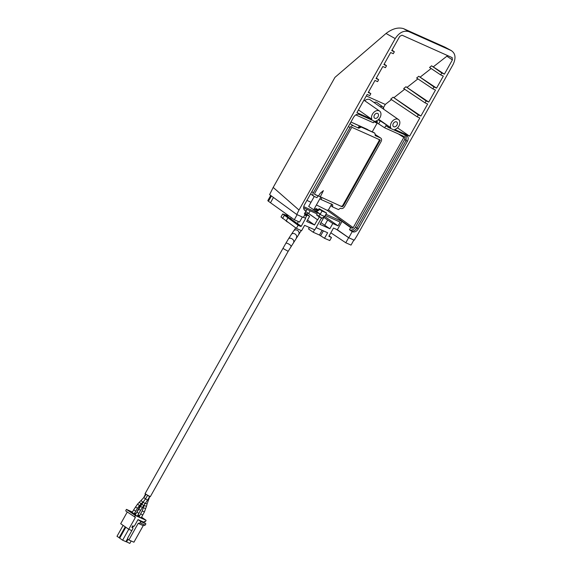 <?xml version="1.0" encoding="UTF-8"?>
<svg xmlns="http://www.w3.org/2000/svg" width="572" height="572" viewBox="0 0 572 572"><rect width="100%" height="100%" fill="white"/><g stroke="black" fill="none" stroke-linecap="round" stroke-linejoin="round"><path stroke-width="0.86" d="M319.562 208.909C318.768 208.608 318.847 208.794 319.798 209.459L322.043 211.011L320.084 214.5L324.646 216.538L326.605 213.049L319.562 208.909C318.768 208.608 318.847 208.794 319.798 209.459L319.791 209.459A17.353 12.212 114.1 0 1 316.588 211.411M320.084 214.5L319.576 214.807M324.646 216.538L321.535 218.44A16.08 11.318 114.1 0 1 321.064 218.711M299.528 222.079L302.373 217.017L297.133 214.672L294.294 219.734L299.528 222.079M270.713 195.452L267.825 200.6A5.048 0.465 29.3 0 0 268.454 201.251A39.933 3.646 29.3 0 0 270.492 202.745L294.294 219.734M348.627 237.695L345.781 242.757L351.022 245.095L353.861 240.033L348.627 237.695L336.336 229.3M345.781 242.757L330.83 232.783M326.605 213.049L322.043 211.011M310.167 210.803L308.673 213.478L307.679 212.927L307.042 214.35M305.183 212.984L305.67 211.547M320.263 196.904L323.409 190.619L320.184 193.315L318.497 196.01M317.946 195.724L342.035 206.721L343.179 206.142L380.308 140.054L351.809 127.284L314.679 193.372L314.843 194.53L320.856 197.047L313.892 209.445M291.012 246.368A3.017 0.872 30.5 0 0 288.717 244.008A3.017 0.872 30.5 0 0 285.821 243.307L145.031 493.758L150.286 496.711L288.159 251.33L301.229 230.53M383.69 109.231A4.018 2.831 124.5 0 0 382.775 106.85A4.018 2.831 124.5 0 0 380.137 106.749M374.109 102.545A4.283 3.017 -55.5 0 1 377.055 102.588L382.775 106.85M403.732 136.329L384.656 127.799L378.592 123.859L380.28 120.856L390.762 127.749A5.82 4.097 -55.5 0 1 391.37 122.622A5.82 4.097 -55.5 0 1 398.462 119.527A5.82 4.097 -55.5 0 1 398.92 125.99A5.82 4.097 -55.5 0 1 394.68 129.501L409.602 136.172L397.497 127.849M390.762 127.749L378.693 119.298M364.707 100.722A6.027 4.247 -55.5 0 1 370.17 99.8L398.462 119.527M396.975 125.125A2.817 1.981 -55.5 0 1 393.522 126.605A2.817 1.981 -55.5 0 1 393.322 123.488A2.817 1.981 -55.5 0 1 396.711 121.972A2.817 1.981 -55.5 0 1 396.975 125.125M304.826 210.41L305.219 210.632C303.41 209.495 303.139 207.579 304.418 204.876L353.575 117.281C355.233 114.75 357.114 113.792 359.216 114.414L377.191 122.444L377.534 121.836L375.775 121.05A5.82 4.097 124.5 0 0 380.015 117.539A5.82 4.097 124.5 0 0 379.551 111.068A5.82 4.097 124.5 0 0 372.465 114.164A5.82 4.097 124.5 0 0 371.857 119.298L358.458 109.917M378.063 116.674A2.817 1.981 -55.5 0 1 374.617 118.154A2.817 1.981 -55.5 0 1 374.417 115.036A2.817 1.981 -55.5 0 1 377.806 113.521A2.817 1.981 -55.5 0 1 378.063 116.674M303.739 206.649L320.063 213.942L308.687 206.406L314.271 196.461M343.179 206.142L342.585 205.72L341.441 206.299M342.585 205.72L379.207 140.533L379.05 139.368M314.571 194.251L317.396 195.517M321.378 197.304L342.035 206.721M304.111 209.652L305.991 210.975L304.354 213.885L309.616 216.237L304.955 212.82M328.457 209.867L353.203 227.67L352.059 228.249L327.105 210.303L328.457 209.867L331.038 205.262M403.66 136.293L403.825 137.459L398.412 133.948M309.616 216.237L306.678 221.478L314.55 224.996L317.489 219.755L307.679 212.927M307.479 220.056L314.55 224.996M320.063 213.942L318.883 216.037L316.631 215.029L317.224 213.964L303.932 208.022L303.675 208.48M317.489 219.755L308.658 213.492M317.703 219.855L319.333 216.938L316.631 215.029M320.928 222.658L329.851 228.75L332.79 223.516L323.866 217.424M324.217 216.802L319.984 224.346L329.851 228.75M332.79 223.516L338.038 225.861L340.147 222.1L325.261 215.444M338.038 225.861L324.689 216.466M324.925 238.46L326.984 239.346M286.286 221.164L287.537 222.05M392.013 50.129L394.344 51.78L391.734 50.615L399.742 36.351L402.023 35.192L452.23 57.65M384.177 64.093L386.508 65.744L383.898 64.579L390.662 52.538L393.264 53.704L394.344 51.78M376.333 78.057L378.671 79.708L376.061 78.543L382.825 66.502L385.428 67.668L386.508 65.744M368.497 92.02L370.835 93.679L368.225 92.514L374.982 80.466L377.591 81.632L378.671 79.708M452.08 57.565L452.409 59.896L444.401 74.16L431.595 65.816L441.798 72.994L440.719 74.911L443.329 76.076L436.565 88.124L418.768 76.269L433.955 86.958L432.882 88.874L435.485 90.04L428.728 102.088L405.948 86.729L426.119 100.922L425.046 102.846L427.649 104.011L420.892 116.052L393.121 97.183L418.282 114.886L417.21 116.81L419.812 117.975L409.602 136.172M431.595 65.816L429.572 67.467L440.719 74.911M444.401 74.16L441.798 72.994M425.046 102.846L403.682 88.574L405.948 86.729M428.728 102.088L426.119 100.922M417.21 116.81L390.74 99.128L393.121 97.183M420.892 116.052L418.282 114.886M432.882 88.874L416.623 78.021L418.768 76.269M436.565 88.124L433.955 86.958M371.857 119.298L356.935 112.627L367.145 94.43L369.755 95.595L370.835 93.679M315.379 209.159L317.946 210.646L315.465 208.83M319.333 216.938L321.514 217.911L318.883 216.037M321.514 217.911L314.793 229.887L304.611 225.332L301.573 230.745L296.389 228.35L281.002 217.017L282.718 213.971L286.536 215.301M297.433 223.552L301.258 226.255L300.407 226.312L297.426 223.602L298.269 221.514M301.258 226.255L305.62 218.468L303.532 217.088M329.079 235.9L331.481 237.502L328.864 236.293L333.497 228.028L337.358 229.751L348.77 237.752L352.202 231.631L349.471 229.708L350.643 227.613L352.059 228.249M314.164 208.966L317.939 210.653M299.606 225.711L286.801 216.595L286.593 215.83M287.845 215.98C286.143 215.251 285.95 215.387 287.28 216.373L297.426 223.602M300.414 226.297L298.105 225.297L296.389 228.35M298.105 225.297L282.718 213.971M314.571 229.787L313.191 232.239L319.455 235.035L324.517 238.281L329.765 240.555L331.481 237.502M316.08 227.592L327.62 232.754L324.517 238.281M313.191 232.239L308.544 228.957L309.38 227.463M452.409 59.896L446.889 56.199L447.511 55.527M366.294 95.953L385.278 104.44L391.448 99.6M385.278 104.44L383.447 107.693M377.534 121.836L376.233 120.906M355.798 114.9L373.344 122.744L374.252 121.135M384.656 127.799L385.835 125.704L388.61 127.549L388.953 126.941M378.063 119.87L380.28 120.856M373.895 121.764L378.592 123.859M406.234 135.428L406.091 140.447L356.942 228.042C355.276 230.573 353.396 231.531 351.301 230.916L350.886 230.73M405.069 134.906L404.654 139.468L355.505 227.055C353.853 229.572 351.987 230.523 349.907 229.908L349.471 229.708M304.712 210.088L304.283 209.895M304.483 210.117L305.991 210.975M352.202 231.631L352.588 231.803C354.69 232.425 356.57 231.467 358.229 228.929L407.386 141.341C408.665 138.631 408.401 136.715 406.585 135.585L388.61 127.549M406.978 135.807L406.585 135.585M353.203 227.67L403.825 137.459M444.959 47.161L451.594 50.751L444.959 47.161L403.517 28.636C398.198 27.056 392.371 28.664 386.043 33.462L334.942 77.384L273.194 187.423L298.999 210.038L296.754 214.5L269.598 194.637L273.194 187.423M305.284 218.318L306.663 215.858L304.704 214.986L303.332 217.446L296.754 214.5M348.77 237.752L354.24 240.197L356.899 235.921L453.103 64.479C456.149 57.951 455.505 53.303 451.165 50.543L408.88 31.639C403.796 30.194 399.242 32.511 395.209 38.596L298.999 210.038M350.643 227.613L342.035 221.421L337.358 229.751M325.947 214.228L342.035 221.421M327.105 210.303L316.423 204.94M310.989 202.309L306.942 200.386M431.152 68.518L420.348 76.977M404.683 89.239L394.022 97.59M417.917 78.879L407.185 87.28M446.889 56.199L433.512 66.674M320.248 217.031L318.032 216.044M377.091 123.195L372.236 131.846M319.927 198.713L320.985 199.471L321.964 197.726M320.985 199.471L332.668 204.712L332.654 206.964L338.474 209.574L340.49 208.215L341.055 208.465C342.328 208.83 343.465 208.251 344.48 206.728L381.124 141.513C381.882 139.875 381.724 138.717 380.637 138.016L375.289 135.621L374.874 133.176L361.232 127.063L358.787 128.221L353.439 125.826C352.173 125.468 351.029 126.047 350.014 127.57L313.377 192.785C312.612 194.416 312.777 195.581 313.856 196.275L316.981 197.676L317.968 195.931M375.218 135.578L375.182 134.956M358.787 128.221L358.058 127.585M360.288 126.505A0.601 0.422 114.1 0 1 360.403 126.541L358.637 127.377L359.452 127.906M374.159 132.74L361.232 127.063M373.916 132.597A0.601 0.422 114.1 0 1 373.988 132.632L360.367 126.526C359.123 126.534 358.501 126.784 358.508 127.263L358.101 127.606M331.553 203.889L331.388 206.013L332.654 206.964M310.567 193.915L313.856 196.275M380.838 138.131L375.332 134.577L380.838 138.131M139.261 516.423L138.517 516.23L140.412 517.503L142.757 518.547L141.384 517.574M135.106 513.885L135.6 514.228M135.728 513.992L135.121 513.863M137.688 515.436L139.246 516.101L137.859 515.143M131.195 512.14L134.298 513.649M132.218 512.426L131.21 512.119M127.263 512.004L120.699 523.723L128.757 529.264L131.825 530.637M134.499 516.988L135.328 515.501L126.433 509.38L125.897 510.346A0.601 0.422 -66 0 0 125.954 511.111L135.414 517.395L122.63 540.204L119.691 538.181L125.819 527.248M143.786 522.379L144.351 521.378L145.274 521.793L146.11 520.306L135.328 515.501M133.376 526.111L132.604 527.784A1.008 0.708 -66 0 1 132.704 529.064L127.72 537.952L127.821 539.224L128.893 539.961L138.188 523.373L140.119 522.887L140.855 521.578L137.995 519.612L134.57 525.725A1.008 0.708 -66 0 1 133.498 526.197L133.898 526.276M132.489 527.706L131.867 527.355L132.761 525.768M137.995 519.612L143.036 521.857L145.889 523.823L145.152 525.132L143.222 525.618L133.927 542.206L128.893 539.961M138.188 523.373L143.222 525.618M140.119 522.887L145.152 525.132M140.855 521.578L145.889 523.823M127.749 538.338L125.89 541.655L122.63 540.204M119.755 538.066L116.988 536.322L123.116 525.389M135.35 514.678L134.606 514.485L136.494 515.758L138.846 516.802L137.466 515.83M125.232 526.841L119.105 537.773M131.167 540.976L129.808 543.4L125.954 541.541M127.999 539.353L126.548 541.949M138.066 514.771L139.597 515.83M141.591 517.202L146.11 520.306M126.433 509.38L132.425 512.054M134.642 513.041L135.943 513.62M149.714 496.546L147.49 500.171L145.488 498.827L147.612 495.366M147.49 500.171L145.109 503.596L143.157 502.187L135.214 514.907M145.109 503.596L143.722 505.541L141.749 504.154M143.722 505.541L142.385 507.507L140.369 506.184M142.385 507.507L140.583 510.388L138.51 509.144M140.583 510.388L138.867 513.334L136.765 512.154M149.678 496.553L148.577 496.038M270.492 202.745L273.452 197.462M268.454 201.251L271.414 195.967M317.124 209.052L318.289 210.038M318.068 210.432L315.744 209.03M315.823 208.894L316.28 208.658L315.823 208.894M316.995 208.98L317.095 209.023A0.4 0.4 0 0 0 317.031 208.987L316.252 208.644A0.4 0.4 0 0 0 315.737 208.809L315.565 208.902M282.904 248.377L288.159 251.33M285.821 243.307L288.545 238.796A3.017 1.809 31.9 0 1 291.892 238.746A3.017 1.809 31.9 0 1 293.665 241.977M288.545 238.796L291.348 234.406A3.017 2.388 33.5 0 1 294.959 233.948A3.017 2.388 33.5 0 1 296.375 237.737M291.348 234.406L293.729 230.852A3.017 2.502 34.1 0 1 297.383 230.323A3.017 2.502 34.1 0 1 298.72 234.234M305.934 211.747L308.673 213.478M327.663 220.013L324.724 225.246M315.744 210.789L316.852 211.29M300.8 226.483L298.041 224.531M282.561 218.504L284.277 215.451L286.801 216.595L287.938 215.201M290.168 218.997L290.64 218.776L287.823 217.982L286.107 221.035M291.298 217.596L290.64 218.776M285.292 214.75L286.422 215.501M320.656 235.707L323.38 230.859M319.455 235.035L322.115 230.294M352.588 231.803L349.907 229.908M358.229 228.929L355.505 227.055M407.386 141.341L404.654 139.468M403.517 28.636L408.88 31.639M395.209 38.596L386.043 33.462M357.965 127.685A0.601 0.443 123.5 0 0 358.637 127.377M367.117 129.279A1.008 0.708 114.1 0 1 367.26 129.344L350.922 122.015L368.618 130.223M367.646 129.594L368.726 130.273M311.833 191.663L313.377 192.785M350.035 123.595L353.439 125.826M350.014 127.57L348.398 126.505M141.799 504.089A1.208 0.4 -156.7 0 1 141.72 504.046A1.208 0.4 -156.7 0 1 141.248 503.639M140.548 505.92L140.254 505.512L137.151 511.482M139.411 512.376L137.695 515.436M148.162 499.885L147.755 499.771M149.843 496.324L147.126 503.832L145.274 503.367M147.126 503.832L146.518 506.234L144.28 505.634M145.674 508.615L143.579 507.864M146.518 506.234L144.394 511.954L142.314 510.932M142.721 515.007L140.769 513.913M145.681 499.106L143.858 497.518L146.103 494.322M142.714 502.195L141.055 500.457L137.587 504.068M141.005 503.875L139.282 502.195M144.173 500.757L139.432 505.612L137.58 504.075L133.605 509.952M139.432 505.612L137.452 508.272L135.442 506.942M135.707 511.132L133.598 509.959L132.046 512.726M145.488 498.827L143.157 502.187M138.867 513.334L137.301 516.116M319.004 208.759L317.896 210.732M293.729 230.852L295.738 227.885M305.805 211.533L307.007 209.395M379.551 111.068L363.921 100.179M286.601 215.844L286.15 215.715L286.98 214.514M141.198 503.424L140.254 505.512M145.61 493.915L143.694 497.647M144.394 511.954L141.22 517.86M144.487 504.461L142.221 510.925L139.132 516.652M143.858 497.518L141.055 500.457M137.452 508.272L134.177 513.87"/></g></svg>
